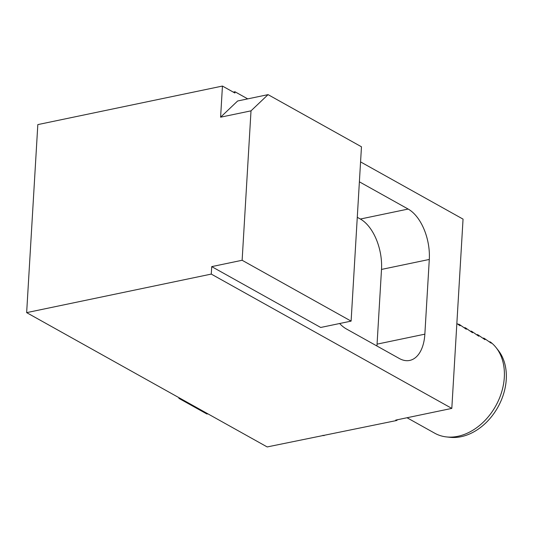 <?xml version="1.0" encoding="UTF-8"?>
<svg xmlns="http://www.w3.org/2000/svg" width="533" height="533" viewBox="0 0 533 533"><rect width="100%" height="100%" fill="white"/><g stroke="black" fill="none" stroke-linecap="round" stroke-linejoin="round"><path stroke-width="0.8" d="M233.301 92.122L234.98 91.769L247.712 98.878M360.568 161.899L463.05 219.123L451.811 408.398L211.275 274.089L211.721 266.62L242.129 260.271L251.01 110.844L220.602 117.193L222.448 86.06L234.906 93.015L234.98 91.769M211.721 266.62L320.699 327.469L351.107 321.119L361.467 146.788L268.059 94.634L237.645 100.984L220.602 117.193M359.382 181.82L408.158 209.056A40.148 22.453 -101.8 0 1 429.292 259.451L424.854 334.164A40.148 22.453 -101.8 0 1 409.704 360.428A40.148 22.453 -101.8 0 1 399.284 358.482L346.35 328.928A40.148 22.453 -101.8 0 1 339.648 323.511M222.448 86.06L37.823 124.602L26.65 312.631L267.18 446.94L396.505 420.537A111.077 82.835 -60.8 0 0 397.718 419.691M322.898 435.308A111.077 82.835 -60.8 0 0 324.044 435.668M451.811 408.398L395.726 420.104L396.505 420.537M407.032 417.745L434.768 433.229A53.527 39.922 -60.8 0 0 446.421 436.913A53.527 39.922 -60.8 0 0 457.9 436.3A53.527 39.922 -60.8 0 0 498.915 399.49A53.527 39.922 -60.8 0 0 496.21 347.749A53.527 39.922 -60.8 0 0 490.353 341.966L489.134 341.72M456.854 323.498L460.072 325.783L458.78 324.164L459.713 324.69L466.302 329.254L465.009 327.642L465.942 328.168L472.524 332.732L471.239 331.12L472.171 331.646L478.754 336.21L477.461 334.597L478.394 335.117L484.983 339.688L483.691 338.075L484.624 338.595L491.206 343.165L490.353 341.966M446.421 436.913L449.925 437.307A52.094 38.849 -60.8 0 0 497.895 407.172A52.094 38.849 -60.8 0 0 498.382 350.521L496.21 347.749M458.78 324.164L457.994 324.331M465.009 327.642L464.223 327.808M471.239 331.12L470.446 331.286M477.461 334.597L476.675 334.764M483.691 338.075L482.905 338.242M26.65 312.631L211.275 274.089M268.059 94.634L251.01 110.844M351.107 321.119L242.129 260.271M178.948 397.671L178.901 398.364L206.931 414.014L207.87 413.821M178.901 398.364L179.841 398.171M357.277 217.304L360.375 219.03A40.148 22.453 -101.8 0 1 381.508 269.425L377.064 344.138A40.148 22.453 -101.8 0 1 376.924 346.004M360.375 219.03L408.158 209.056M381.508 269.425L429.292 259.451M377.064 344.138L424.854 334.164"/></g></svg>
